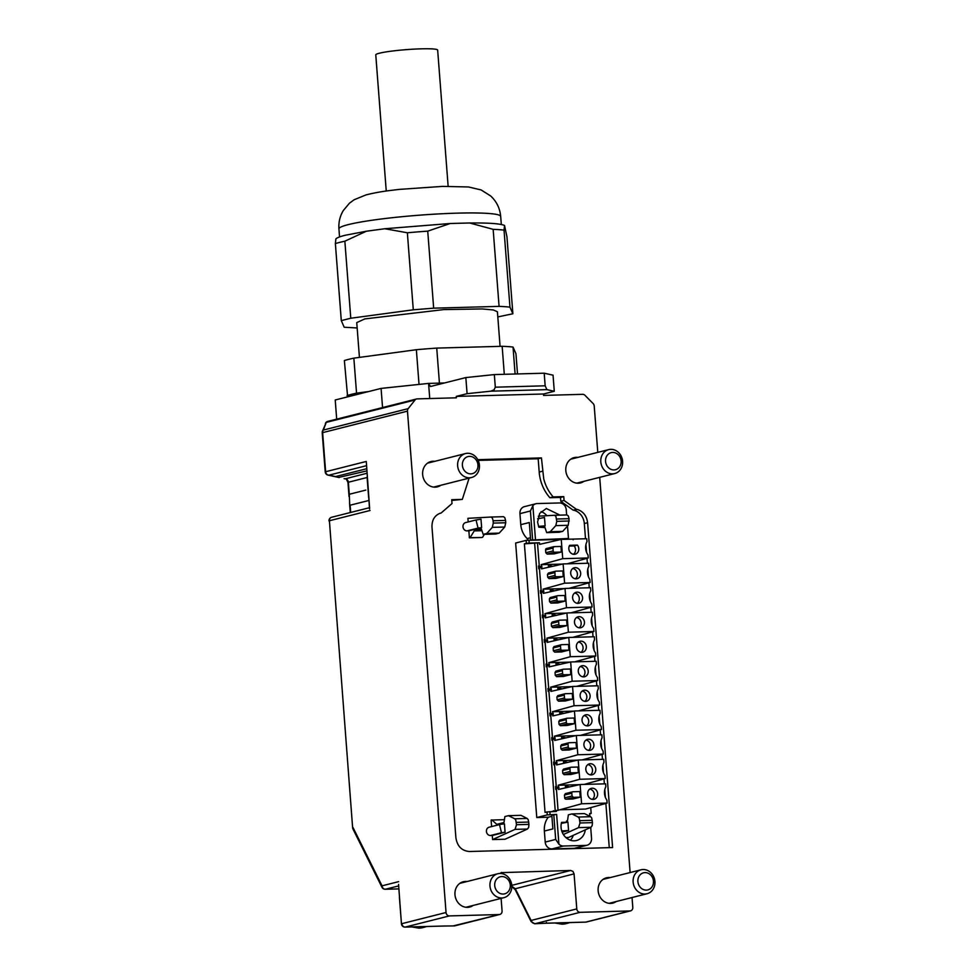 <?xml version="1.0" encoding="UTF-8"?>
<svg xmlns="http://www.w3.org/2000/svg" width="977" height="977" viewBox="0 0 977 977"><rect width="100%" height="100%" fill="white"/><g stroke="black" fill="none" stroke-linecap="round" stroke-linejoin="round"><path stroke-width="1.47" d="M386.245 191.028L375.766 54.859A31.032 2.858 -4.4 0 1 379.32 53.234A31.032 2.858 -4.4 0 1 414.028 49.131A31.032 2.858 -4.4 0 1 437.659 50.096L448.138 186.265M504.523 225.443L506.941 236.739L512.876 313.764L509.957 307.144L504.034 230.108L504.523 225.443C500.236 223.623 488.585 222.805 469.571 222.976L493.153 229.339L499.076 306.375L433.666 308.17L427.731 231.146L450.238 223.501L384.804 228.74L407.36 232.77L413.283 309.807L350.78 318.233L344.857 241.197A92.4 8.512 175.6 0 0 339.605 242.406A92.4 8.512 175.6 0 0 335.367 243.591L341.291 320.627L344.209 327.246L357.167 327.967M344.857 241.197L366.338 231.231L345.296 235.237C340.033 236.568 336.882 237.802 335.856 238.925L335.367 243.591M366.338 231.231L384.804 228.74M450.238 223.501L469.571 222.976M497.806 316.914L512.876 313.764M427.731 231.146A92.4 8.512 175.6 0 0 407.36 232.77M504.034 230.108A92.4 8.512 175.6 0 0 493.153 229.339M499.076 306.375A92.4 8.512 -4.4 0 1 509.957 307.144M413.283 309.807L433.666 308.17M341.291 320.627L350.78 318.233M359.426 357.399L356.752 322.605L364.836 318.905L443.705 309.599L482.223 308.94L493.422 309.978L497.415 311.785L500.077 346.346M444.437 382.972L428.573 383.411L381.079 388.406L347.629 396.857L344.368 360.55A92.4 8.512 -4.4 0 1 348.606 359.365A92.4 8.512 -4.4 0 1 353.857 358.144L416.361 349.717A92.4 8.512 -4.4 0 1 436.731 348.093L502.154 346.298A92.4 8.512 -4.4 0 1 513.035 347.055L515.941 353.686L517.505 373.935M515.099 374.008L513.035 347.055M347.055 395.563A92.4 8.512 -4.4 0 1 351.305 394.378A92.4 8.512 -4.4 0 1 356.544 393.157L353.857 358.144M368.744 391.521L356.544 393.157M416.361 349.717L419.023 384.413M439.332 383.118A92.4 8.512 -4.4 0 1 439.43 383.106L436.731 348.093M444.462 382.972L439.43 383.106M502.154 346.298L504.303 374.301M347.629 396.857L335.221 399.984L336.686 419.145M429.746 398.543L428.573 383.411L430.478 386.501L465.834 377.574L467.079 393.682L490.82 391.179L546.912 389.64L545.166 385.805L495.302 387.185L494.106 389.799L490.82 391.179M382.557 407.556L381.079 388.406M546.912 389.64L554.289 391.276L543.481 394L543.591 395.404L582.671 394.329A3.529 3.102 -104.2 0 1 584.954 395.294L593.112 403.538A3.529 3.102 -104.2 0 1 594.211 405.992L597.79 452.375M554.289 391.276L553.043 375.168L544.201 373.202L494.338 374.582L465.834 377.574M501.103 898.388L502.068 910.955A3.529 3.102 -104.2 0 1 499.235 914.545L449.432 915.913A3.529 3.102 -104.2 0 1 446.049 912.506L407.47 411.134A3.529 3.102 -104.2 0 1 408.191 408.63L415.054 399.972A3.529 3.102 -104.2 0 1 417.179 398.885L456.381 397.81L456.271 396.406L467.079 393.682M456.271 396.406L543.481 394M500.102 873.438L501.628 872.437M632.034 897.533L632.791 907.364A3.529 3.102 -104.2 0 1 629.945 910.943L580.155 912.323A3.529 3.102 -104.2 0 1 576.772 908.903L574.073 873.89L572.974 871.435L570.69 870.47L501.067 872.644M599.707 477.35L630.116 872.559M583.953 481.331A13.055 11.455 -104.2 0 1 580.521 482.919A13.055 11.455 -104.2 0 1 578.323 483.224A13.055 11.455 -104.2 0 1 565.964 471.842A13.055 11.455 -104.2 0 1 574.134 457.615A13.055 11.455 -104.2 0 1 576.332 457.309A13.055 11.455 -104.2 0 1 577.908 457.395M616.279 901.515A13.055 11.455 -104.2 0 1 612.86 903.102A13.055 11.455 -104.2 0 1 610.662 903.407A13.055 11.455 -104.2 0 1 598.29 892.025A13.055 11.455 -104.2 0 1 606.461 877.798A13.055 11.455 -104.2 0 1 608.659 877.493A13.055 11.455 -104.2 0 1 610.234 877.578M473.112 905.459A13.055 11.455 -104.2 0 1 469.681 907.047A13.055 11.455 -104.2 0 1 467.482 907.352A13.055 11.455 -104.2 0 1 455.123 895.958A13.055 11.455 -104.2 0 1 463.293 881.742A13.055 11.455 -104.2 0 1 465.492 881.437A13.055 11.455 -104.2 0 1 467.067 881.523M440.786 485.276A13.055 11.455 -104.2 0 1 437.354 486.864A13.055 11.455 -104.2 0 1 435.156 487.169A13.055 11.455 -104.2 0 1 422.797 475.775A13.055 11.455 -104.2 0 1 430.967 461.559A13.055 11.455 -104.2 0 1 433.165 461.254A13.055 11.455 -104.2 0 1 434.741 461.339M469.119 478.107L462.316 499.406L451.716 499.699L452.009 503.546L441.03 513.084A39.495 34.683 -104.2 0 1 440.273 513.181C434.594 515.477 431.834 520.082 431.981 527.006L455.905 837.839C457.297 846.326 461.803 850.882 469.424 851.504L612.603 847.56L587.604 522.719C586.701 515.832 583.232 511.398 577.224 509.42A39.495 34.683 -104.2 0 1 576.54 509.359A39.507 34.683 -104.2 0 1 576.454 509.347L573.267 510.189L577.224 509.42M477.802 459.678L541.441 457.92L543.737 478.913C545.52 485.74 548.659 491.736 553.153 496.902L563.766 496.609L564.059 500.456L576.454 509.347M544.201 373.202L545.166 385.805M495.302 387.185L494.338 374.582M368.879 500.48L350.132 505.207L349.693 504.474L349.29 494.277L365.825 490.1M349.693 504.474L349.558 503.289M349.045 496.572L348.984 495.278M348.117 482.504L348.362 482.235A3.529 3.102 -104.2 0 0 345.235 478.828L344.063 478.657A3.529 3.529 0 0 0 344.991 478.84A3.529 1.624 -86.4 0 0 345.235 478.828L366.778 473.308M499.821 914.46L454.537 925.903L443.876 926.013M515.392 889.962L515.294 888.728L515.392 889.962L515.294 888.728L511.801 886.31M580.155 912.323L534.871 923.753L532.477 922.813L531.097 920.444L515.294 888.728L574.073 873.89M441.03 513.084L439.54 513.45M451.777 500.432L462.316 499.406M478.168 460.399L538.168 458.75L539.194 472.062A39.495 34.683 -104.2 0 0 540.464 479.744A39.495 34.683 -104.2 0 0 549.88 497.733L560.493 497.44L560.786 501.286L564.059 500.456M541.441 457.92L538.168 458.75M553.153 496.902L549.88 497.733M563.766 496.609L560.493 497.44M560.786 501.286L573.181 510.177M576.54 509.359L573.267 510.189M573.951 510.238A14.105 12.383 -104.2 0 1 584.331 523.55L585.504 538.742M585.944 544.482L586.542 552.261M587.006 558.319L587.385 563.265M587.824 568.993L588.423 576.784M588.887 582.829L589.265 587.775M589.717 593.503L590.316 601.295M590.78 607.34L591.158 612.286M591.598 618.014L592.196 625.805M592.66 631.85L593.039 636.796M593.479 642.524L594.077 650.316M594.553 656.361L594.932 661.307M595.372 667.047L595.97 674.826M596.434 680.871L596.813 685.817M597.252 691.557L597.851 699.337M598.315 705.382L598.706 710.328M599.145 716.068L599.744 723.847M600.208 729.892L600.586 734.838M601.026 740.578L601.624 748.358M602.088 754.403L602.467 759.349M602.919 765.089L603.517 772.868M603.981 778.913L604.36 783.859M604.8 789.599L605.398 797.379M605.862 803.424L609.269 847.657M415.054 399.972L326.257 422.394L322.434 431.223A3.529 2.931 -159.2 0 0 322.41 431.284M531.183 921.665L531.097 920.444L531.183 921.665L531.097 920.444L576.772 908.903M339.166 477.57L335.16 476.666M366.607 470.951L338.64 477.435M408.191 408.63L323.338 430.063A3.529 2.931 -159.2 0 0 322.434 431.223A3.529 3.529 0 0 0 322.215 432.75L325.231 471.915A3.529 3.529 0 0 0 327.979 475.091A3.529 3.358 102.5 0 1 326.562 474.37M416.581 398.97L327.783 421.392A3.529 3.102 -104.2 0 0 326.257 422.394L323.338 430.063A3.529 3.102 75.8 0 0 322.618 432.567L325.634 471.732L366.29 461.462L369.526 509.017M366.29 461.462L369.624 508.272M370.063 510.482L329.408 520.753L352.624 827.69A3.529 3.529 0 0 0 352.966 829.033A3.529 2.186 153.5 0 1 353.015 827.543L382.044 885.834A3.529 2.186 153.5 0 0 382.007 887.324A3.529 2.186 153.5 0 0 382.178 887.58M384.95 889.217A3.529 1.661 -91.6 0 0 385.256 889.265A3.529 3.529 0 0 1 382.007 887.324L352.966 829.033A3.529 2.186 153.5 0 0 353.137 829.29M398.567 884.393L401.449 923.851L398.567 884.393M629.945 910.943L585.76 922.105L545.935 923.204L546.485 922.422M492.616 839.573L505.072 839.231L527.495 829.021L515.05 829.375L492.616 839.573L492.298 835.469L490.442 835.518L501.506 832.722L499.491 824.588L500.859 824.319L504.425 823.843L505.072 832.245L492.298 835.469M499.491 824.588L489.074 827.214A4.238 3.713 75.8 0 0 490.442 835.518M504.425 819.679L491.113 820.069L491.614 826.579M505.573 520.423L505.744 522.756L493.3 523.098L493.116 520.765L505.573 520.423L504.84 517.725L503.46 516.686L491.065 517.028L467.898 518.323L468.178 521.938M476.043 519.959L480.989 519.214L481.637 527.617L478.058 528.093L476.043 519.959L465.638 522.585A4.238 3.713 75.8 0 0 466.994 530.89L468.862 530.841L469.4 537.838L481.856 537.497L470.108 537.668L474.211 530.914L481.417 529.094L483.175 534.37L486.754 533.466L492.31 527.372L504.755 527.03L505.744 522.756M566.648 514.952L566.257 509.786A7.059 6.192 75.8 0 0 559.491 502.96L537.081 503.57A7.059 6.192 75.8 0 0 535.897 503.741L524.441 506.636A7.059 6.192 75.8 0 0 521.425 508.59A7.059 6.192 75.8 0 0 519.935 513.646L520.79 524.673A19.748 17.342 75.8 0 0 527.165 538.596L527.849 540.147M574.391 848.305A7.059 6.192 75.8 0 0 575.575 848.134L587.03 845.239A7.059 6.192 -104.2 0 1 585.846 845.41L563.436 846.021A7.059 6.192 75.8 0 1 558.917 844.14L555.693 839.438L545.215 842.089A7.059 6.192 75.8 0 0 551.981 848.915L574.391 848.305L585.846 845.41M544.36 831.048L552.872 828.899L551.822 815.209L556.634 814.415L547.254 814.903L547.022 811.924L545.056 812.412L524.393 543.847L526.359 543.359L526.127 540.379L515.648 543.029L536.776 817.541L548.256 817.224A19.748 17.342 75.8 0 0 544.36 831.048L545.215 842.089M335.563 476.605L329.017 475.152A3.529 3.358 102.5 0 1 327.979 475.091L335.135 476.678L366.436 468.801M643.086 869.518A12.347 10.832 75.8 0 0 641.01 869.799A12.347 10.832 75.8 0 0 633.279 883.257A12.347 10.832 75.8 0 0 644.979 894.028A12.347 10.832 75.8 0 0 647.055 893.735A12.347 10.832 75.8 0 0 654.785 880.289A12.347 10.832 75.8 0 0 643.086 869.518M499.919 873.462A12.347 10.832 75.8 0 0 497.843 873.743A12.347 10.832 75.8 0 0 490.112 887.201A12.347 10.832 75.8 0 0 501.812 897.973A12.347 10.832 75.8 0 0 503.888 897.68A12.347 10.832 75.8 0 0 511.618 884.234A12.347 10.832 75.8 0 0 499.919 873.462M527.177 818.445L520.924 815.331L508.467 815.673L514.732 818.787L527.177 818.445L528.239 819.74L528.96 824.393L528.667 827.348L527.495 829.021M515.05 829.375L516.503 824.735L528.96 824.393M514.732 818.787L515.783 820.082L516.503 824.735M491.822 819.886L496.792 824.344L503.985 822.524L504.889 816.577L508.467 815.673M505.072 832.245L501.506 832.722M468.862 530.841L481.637 527.617M469.4 537.838L470.108 537.668M493.3 523.098L492.31 527.372M491.016 517.041L492.384 518.066L493.116 520.765M503.485 516.686L491.04 517.028M504.755 527.03L499.198 533.124L495.632 534.028L483.175 534.37M484.372 534.334L482.553 537.326M567.515 526.09L568.467 538.498L566.281 539.048M531.427 540.012L568.467 538.498M520.79 524.673L529.302 522.524L530.645 540.037M535.897 503.741A7.059 6.192 75.8 0 0 532.88 505.695L530.413 510.995L532.624 539.707M590.731 807.625L591.183 813.462L589.632 813.511L589.839 816.283M590.694 827.409L591.525 838.229A7.059 6.192 -104.2 0 1 587.03 845.239M551.907 816.308L548.256 817.224M547.254 814.903L536.776 817.541M526.127 540.379L570.079 539.17M571.875 562.508L571.96 563.68M573.755 587.03L573.853 588.191M575.648 611.541L575.734 612.701M577.529 636.051L577.627 637.212M579.422 660.562L579.508 661.722M581.303 685.072L581.388 686.233M583.184 709.583L583.281 710.743M585.076 734.093L585.162 735.254M586.957 758.604L587.055 759.764M588.85 783.114L588.936 784.275M591.183 813.462L589.656 813.853M610.759 449.335A12.347 10.832 -104.2 0 1 622.459 460.106A12.347 10.832 -104.2 0 1 614.728 473.552A12.347 10.832 -104.2 0 1 612.652 473.845A12.347 10.832 -104.2 0 1 600.953 463.074A12.347 10.832 -104.2 0 1 608.683 449.615A12.347 10.832 -104.2 0 1 610.759 449.335M646.347 890.108A8.817 7.743 -104.2 0 1 637.896 881.572A8.817 7.743 -104.2 0 1 645.003 872.608A8.817 7.743 -104.2 0 1 653.454 881.144A8.817 7.743 -104.2 0 1 646.347 890.108M503.179 894.053A8.817 7.743 -104.2 0 1 494.716 885.516A8.817 7.743 -104.2 0 1 501.824 876.552A8.817 7.743 -104.2 0 1 510.287 885.089A8.817 7.743 -104.2 0 1 503.179 894.053M469.473 477.79A12.347 10.832 -104.2 0 1 457.786 467.018A12.347 10.832 -104.2 0 1 465.516 453.56A12.347 10.832 -104.2 0 1 467.592 453.279A12.347 10.832 -104.2 0 1 479.28 464.051A12.347 10.832 -104.2 0 1 471.561 477.497A12.347 10.832 -104.2 0 1 469.473 477.79M474.211 530.914L481.954 530.706M499.198 533.124L486.754 533.466M559.955 515.135L546.351 508.492L539.67 513.401L537.582 522.158L538.84 527.214L544.983 527.568M560.016 809.762L581.584 803.778L607.108 803.082L585.541 809.066L560.016 809.762L551.541 811.582M547.022 811.924L556.402 811.447L556.328 810.422M567.185 563.814L588.252 557.977L588.02 554.985A11.639 10.222 75.8 0 1 585.638 548.39A11.639 10.222 75.8 0 1 586.994 541.698L586.762 538.718L561.25 539.414L539.597 544.348L539.475 542.772L529.204 543.053L528.972 540.073M569.066 588.325L590.132 582.487L589.9 579.495A11.639 10.222 75.8 0 1 587.531 572.901A11.639 10.222 75.8 0 1 588.887 566.208L588.655 563.228L563.131 563.924L541.478 568.858L541.942 566.745L541.16 564.657L562.508 564.071M570.959 612.835L592.025 606.998L591.793 604.006A11.639 10.222 75.8 0 1 589.412 597.411A11.639 10.222 75.8 0 1 590.767 590.719L590.535 587.739L565.011 588.435L543.371 593.369L543.835 591.256L543.041 589.168L564.388 588.581M572.84 637.346L593.906 631.508L593.674 628.516A11.639 10.222 75.8 0 1 591.293 621.922A11.639 10.222 75.8 0 1 592.648 615.229L592.428 612.249L566.904 612.945L545.251 617.879L545.716 615.766L544.934 613.678L566.281 613.092M574.72 661.856L595.787 656.019L595.567 653.027A11.639 10.222 75.8 0 1 593.186 646.432A11.639 10.222 75.8 0 1 594.541 639.74L594.309 636.76L568.785 637.456L547.144 642.39L547.596 640.277L546.815 638.189L568.162 637.602M576.613 686.367L597.68 680.529L597.448 677.537A11.639 10.222 75.8 0 1 595.066 670.943A11.639 10.222 75.8 0 1 596.422 664.25L596.202 661.27L570.678 661.966L549.025 666.9L549.489 664.787L548.708 662.699L570.055 662.113M578.494 710.877L599.56 705.04L599.328 702.048A11.639 10.222 75.8 0 1 596.959 695.453A11.639 10.222 75.8 0 1 598.315 688.761L598.083 685.781L572.559 686.477L550.918 691.411L551.37 689.298L550.588 687.21L571.936 686.623M580.387 735.388L601.453 729.55L601.221 726.558A11.639 10.222 75.8 0 1 598.84 719.964A11.639 10.222 75.8 0 1 600.196 713.271L599.963 710.291L574.452 710.987L552.799 715.921L553.263 713.808L552.481 711.72L573.829 711.134M582.268 759.898L603.334 754.061L603.102 751.069A11.639 10.222 75.8 0 1 600.733 744.474A11.639 10.222 75.8 0 1 602.088 737.782L601.856 734.802L576.332 735.498L554.68 740.432L555.144 738.319L554.362 736.231L575.709 735.644M584.161 784.409L605.227 778.571L604.995 775.579A11.639 10.222 75.8 0 1 602.614 768.984A11.639 10.222 75.8 0 1 603.969 762.292L603.737 759.312L578.213 760.008L556.572 764.942L557.037 762.829L556.243 760.741L577.59 760.155M607.108 803.082L606.876 800.09A11.639 10.222 75.8 0 1 604.494 793.495A11.639 10.222 75.8 0 1 605.85 786.803L605.63 783.823L580.106 784.519L558.453 789.453L558.917 787.34L558.136 785.252L579.483 784.665M563.375 834.529L578.543 827.617L579.996 822.988L579.276 818.335L578.225 817.041L590.67 816.699L584.417 813.585L571.96 813.926L568.382 814.83L567.478 820.778L566.501 821.022L566.404 822.304M585.272 829.876A13.751 12.078 -104.2 0 1 576.577 840.489A13.751 12.078 -104.2 0 1 574.256 840.806A13.751 12.078 -104.2 0 1 561.555 822.39L566.599 822.255M561.738 738.832L561.58 736.731L565.878 737.879M557.965 689.811L557.806 687.71L562.117 688.858M548.537 567.246L548.366 565.158L552.677 566.306M550.417 591.769L550.259 589.668L554.57 590.816M552.31 616.279L552.139 614.179L556.45 615.327M554.191 640.79L554.032 638.689L558.343 639.837M556.072 665.3L555.913 663.2L560.224 664.348M559.845 714.321L559.687 712.221L563.998 713.369M563.619 763.342L563.46 761.242L567.771 762.39M565.512 787.853L565.341 785.752L569.652 786.9M539.475 542.772L524.393 543.847M526.359 543.359L529.204 543.053M612.664 452.424A8.817 7.743 -104.2 0 1 621.116 460.961A8.817 7.743 -104.2 0 1 614.008 469.925A8.817 7.743 -104.2 0 1 605.557 461.388A8.817 7.743 -104.2 0 1 612.664 452.424M470.841 473.869A8.817 7.743 -104.2 0 1 462.39 465.333A8.817 7.743 -104.2 0 1 469.497 456.369A8.817 7.743 -104.2 0 1 477.948 464.905A8.817 7.743 -104.2 0 1 470.841 473.869M541.05 511.643A13.751 12.078 -104.2 0 1 546.9 515.709M543.92 527.592L544.91 527.348L546.668 532.624L559.125 532.27L562.691 531.378L568.248 525.284L569.066 518.677L568.333 515.978L566.953 514.94L554.557 515.282M537.68 518.848L544.482 517.456L545.129 525.87L539.915 527.177M546.668 532.624L550.246 531.72L555.803 525.626L556.792 521.352L555.876 516.32L554.533 515.282L538.327 516.186M580.106 784.519L581.584 803.778M556.414 788.976L558.294 787.352L555.486 786.57L555.693 789.392L556.414 788.976L558.062 810.373M579.813 791.553L580.24 797.159L572.876 799.015L566.025 799.21A1.417 1.233 -104.2 0 1 564.682 797.843L564.462 795.046L571.826 793.177A1.417 1.233 75.8 0 1 572.962 791.749L579.813 791.553M578.213 760.008L579.703 779.267L558.136 785.252M554.533 764.466L556.414 762.842L553.593 762.06L553.812 764.881L554.533 764.466L556.243 786.729M577.92 767.043L578.36 772.648L571.508 772.844A1.417 1.233 75.8 0 1 570.153 771.476L569.945 768.667A1.417 1.233 75.8 0 1 571.081 767.238L577.92 767.043M570.837 767.263L563.473 769.131L562.581 770.535L562.789 773.332L564.144 774.7L570.995 774.505L578.36 772.648M605.227 778.571L579.703 779.267M556.243 760.741L577.81 754.757L576.332 735.498M552.64 739.955L554.521 738.331L551.712 737.55L551.932 740.371L552.64 739.955L554.362 762.219M576.039 742.532L576.467 748.138L569.628 748.333A1.417 1.233 75.8 0 1 568.272 746.965L568.052 744.156A1.417 1.233 75.8 0 1 569.188 742.728L576.039 742.532M568.956 742.752L561.592 744.621L560.688 746.025L560.908 748.822L562.251 750.189L569.102 749.994L576.467 748.138M603.334 754.061L577.81 754.757M574.452 710.987L575.929 730.246L554.362 736.231M550.759 715.445L552.64 713.821L549.819 713.039L550.039 715.86L550.759 715.445L552.469 737.708M574.158 718.022L574.586 723.627L567.735 723.81A1.417 1.233 75.8 0 1 566.379 722.455L566.172 719.646A1.417 1.233 75.8 0 1 567.307 718.217L574.158 718.022M567.063 718.242L559.699 720.11L558.807 721.514L559.015 724.311L560.371 725.679L567.222 725.484L574.586 723.627M601.453 729.55L575.929 730.246M552.481 711.72L574.049 705.736L572.559 686.477M548.879 690.934L550.747 689.31L547.938 688.529L548.158 691.35L548.879 690.934L550.588 713.186M572.266 693.511L572.693 699.117L565.854 699.3A1.417 1.233 75.8 0 1 564.498 697.944L564.279 695.135A1.417 1.233 75.8 0 1 565.414 693.707L572.266 693.511M565.182 693.731L557.818 695.6L556.914 697.004L557.134 699.801L558.49 701.168L565.329 700.973L572.693 699.117M599.56 705.04L574.049 705.736M550.588 687.21L572.156 681.225L570.678 661.966M546.986 666.424L548.866 664.8L546.058 664.018L546.265 666.839L546.986 666.424L548.695 688.675M570.385 669.001L570.812 674.606L563.961 674.789A1.417 1.233 75.8 0 1 562.618 673.434L562.398 670.625A1.417 1.233 75.8 0 1 563.534 669.196L570.385 669.001M563.302 669.221L555.925 671.089L555.034 672.494L555.241 675.29L556.597 676.658L563.448 676.463L570.812 674.606M597.68 680.529L572.156 681.225M568.785 637.456L570.275 656.715L548.708 662.699M545.105 641.913L546.973 640.289L544.165 639.508L544.384 642.329L545.105 641.913L546.815 664.165M568.492 644.49L568.932 650.096L562.08 650.279A1.417 1.233 75.8 0 1 560.725 648.923L560.517 646.115A1.417 1.233 75.8 0 1 561.653 644.686L568.492 644.49M561.409 644.71L554.044 646.579L553.141 647.983L553.361 650.78L554.716 652.147L561.555 651.952L568.932 650.096M595.787 656.019L570.275 656.715M566.904 612.945L568.382 632.204L546.815 638.189M543.212 617.403L545.093 615.779L542.284 614.997L542.491 617.818L543.212 617.403L544.934 639.654M566.611 619.98L567.039 625.585L560.187 625.768A1.417 1.233 75.8 0 1 558.844 624.413L558.624 621.604A1.417 1.233 75.8 0 1 559.76 620.175L566.611 619.98M559.528 620.2L552.164 622.068L551.26 623.473L551.48 626.269L552.823 627.637L559.674 627.442L567.039 625.585M593.906 631.508L568.382 632.204M544.934 613.678L566.501 607.694L565.011 588.435M541.331 592.892L543.212 591.268L540.391 590.487L540.611 593.308L541.331 592.892L543.041 615.144M564.718 595.469L565.158 601.075L558.307 601.258A1.417 1.233 75.8 0 1 556.951 599.902L556.743 597.094A1.417 1.233 75.8 0 1 557.879 595.665L564.718 595.469M557.635 595.689L550.271 597.558L549.367 598.95L549.587 601.759L550.943 603.127L557.794 602.931L565.158 601.075M592.025 606.998L566.501 607.694M543.041 589.168L564.608 583.184L563.131 563.924M539.438 568.382L541.319 566.758L538.51 565.976L538.73 568.797L539.438 568.382L541.16 590.633M562.837 570.959L563.265 576.564L556.426 576.748A1.417 1.233 75.8 0 1 555.07 575.392L554.851 572.583A1.417 1.233 75.8 0 1 555.986 571.154L562.837 570.959M555.754 571.179L548.39 573.047L547.486 574.439L547.706 577.248L549.05 578.616L555.901 578.421L563.265 576.564M590.132 582.487L564.608 583.184M561.25 539.414L562.728 558.673L541.16 564.657M560.957 546.448L561.384 552.054L554.533 552.237A1.417 1.233 75.8 0 1 553.177 550.881L552.97 548.073L554.106 546.644L560.957 546.448M552.97 548.073L545.606 549.929L545.813 552.738L547.169 554.106L554.02 553.91L561.384 552.054M588.252 557.977L562.728 558.673M561.457 822.756L563.595 822.695M573.255 835.347A13.751 12.078 -104.2 0 1 570.421 840.232M590.67 816.699L591.732 817.993L592.453 822.646L592.16 825.602L590.987 827.275L568.565 837.484L565.903 837.558M571.96 813.926L578.225 817.041M561.311 823.391L567.918 822.097L568.565 830.499L562.154 832.111M561.592 736.902L565.536 737.965M557.818 687.881L561.763 688.944M548.39 565.329L552.335 566.391M550.271 589.839L554.228 590.902M552.152 614.35L556.108 615.412M554.044 638.86L558.001 639.923M555.925 663.371L559.882 664.433M559.699 712.392L563.656 713.454M563.473 761.413L567.429 762.475M565.353 785.923L569.31 786.986M562.691 531.378L550.246 531.72M545.129 525.87L538.498 526.359M597.655 793.69A5.642 4.958 75.8 0 0 591.293 788.354A5.642 4.958 75.8 0 0 587.69 793.959A5.642 4.958 75.8 0 0 594.053 799.296A5.642 4.958 75.8 0 0 597.655 793.69M580.24 797.159L573.401 797.354L572.046 795.986L571.826 793.177M564.462 795.046L565.365 793.642L572.73 791.773M556.536 788.879L556.377 786.766M595.762 769.18A5.642 4.958 75.8 0 0 589.4 763.843A5.642 4.958 75.8 0 0 585.809 769.449A5.642 4.958 75.8 0 0 592.172 774.785A5.642 4.958 75.8 0 0 595.762 769.18M554.643 764.368L554.484 762.255M593.882 744.669A5.642 4.958 75.8 0 0 587.519 739.333A5.642 4.958 75.8 0 0 583.916 744.938A5.642 4.958 75.8 0 0 590.279 750.275A5.642 4.958 75.8 0 0 593.882 744.669M552.762 739.858L552.603 737.745M591.989 720.159A5.642 4.958 75.8 0 0 585.638 714.822A5.642 4.958 75.8 0 0 582.036 720.428A5.642 4.958 75.8 0 0 588.398 725.764A5.642 4.958 75.8 0 0 591.989 720.159M550.881 715.347L550.71 713.234M590.108 695.648A5.642 4.958 75.8 0 0 583.745 690.312A5.642 4.958 75.8 0 0 580.155 695.917A5.642 4.958 75.8 0 0 586.505 701.254A5.642 4.958 75.8 0 0 590.108 695.648M548.989 690.837L548.83 688.724M588.227 671.138A5.642 4.958 75.8 0 0 581.865 665.801A5.642 4.958 75.8 0 0 578.262 671.407A5.642 4.958 75.8 0 0 584.625 676.743A5.642 4.958 75.8 0 0 588.227 671.138M547.108 666.326L546.937 664.213M586.334 646.627A5.642 4.958 75.8 0 0 579.972 641.291A5.642 4.958 75.8 0 0 576.381 646.896A5.642 4.958 75.8 0 0 582.744 652.233A5.642 4.958 75.8 0 0 586.334 646.627M545.215 641.816L545.056 639.703M584.454 622.117A5.642 4.958 75.8 0 0 578.091 616.78A5.642 4.958 75.8 0 0 574.488 622.386A5.642 4.958 75.8 0 0 580.851 627.722A5.642 4.958 75.8 0 0 584.454 622.117M543.334 617.305L543.163 615.192M582.561 597.606A5.642 4.958 75.8 0 0 576.198 592.27A5.642 4.958 75.8 0 0 572.607 597.875A5.642 4.958 75.8 0 0 578.97 603.212A5.642 4.958 75.8 0 0 582.561 597.606M541.441 592.795L541.282 590.682M580.68 573.096A5.642 4.958 75.8 0 0 574.317 567.759A5.642 4.958 75.8 0 0 570.715 573.365A5.642 4.958 75.8 0 0 577.077 578.702A5.642 4.958 75.8 0 0 580.68 573.096M539.56 568.284L539.402 566.172M574.244 554.325A5.642 4.958 75.8 0 0 575.197 554.191A5.642 4.958 75.8 0 0 577.431 545.105L569.652 545.325A5.642 4.958 75.8 0 0 569.506 551.272A5.642 4.958 75.8 0 0 574.244 554.325M545.606 549.929A1.417 1.233 -104.2 0 1 546.741 548.5M573.12 539.793L573.072 539.096M568.565 830.499L561.738 830.963M592.331 799.381A5.642 4.958 75.8 0 0 594.382 794.521A5.642 4.958 75.8 0 0 589.742 789.098M590.45 774.871A5.642 4.958 75.8 0 0 592.489 770.01A5.642 4.958 75.8 0 0 587.849 764.588M588.557 750.36A5.642 4.958 75.8 0 0 590.609 745.5A5.642 4.958 75.8 0 0 585.968 740.077M586.676 725.85A5.642 4.958 75.8 0 0 588.716 720.989A5.642 4.958 75.8 0 0 584.075 715.567M584.796 701.339A5.642 4.958 75.8 0 0 586.835 696.479A5.642 4.958 75.8 0 0 582.194 691.057M582.903 676.829A5.642 4.958 75.8 0 0 584.954 671.968A5.642 4.958 75.8 0 0 580.301 666.546M581.022 652.318A5.642 4.958 75.8 0 0 583.061 647.458A5.642 4.958 75.8 0 0 578.421 642.036M579.129 627.808A5.642 4.958 75.8 0 0 581.181 622.947A5.642 4.958 75.8 0 0 576.54 617.525M577.248 603.298A5.642 4.958 75.8 0 0 579.288 598.425A5.642 4.958 75.8 0 0 574.647 593.015M575.355 578.787A5.642 4.958 75.8 0 0 577.407 573.914A5.642 4.958 75.8 0 0 572.766 568.504M573.475 554.277A5.642 4.958 75.8 0 0 574.158 545.935L577.431 545.105M569.273 546.07L574.158 545.935M338.934 228.874A81.115 7.474 -4.4 0 1 348.227 224.625A81.115 7.474 -4.4 0 1 457.456 213.145A81.115 7.474 -4.4 0 1 500.688 216.43C499.919 208.296 496.597 201.494 490.723 196.011L481.148 189.953L468.557 186.973L442.544 186.387L399.483 189.379C388.248 190.735 379.687 191.541 366.119 194.863L354.175 199.735L349.461 203.192L343.245 210.641C339.923 216.247 338.482 222.316 338.934 228.874L339.544 236.947M344.82 478.815A3.529 1.624 -86.4 0 0 344.991 478.84C345.614 478.083 346.603 479.267 347.959 482.418L349.033 496.414M350.682 512.437L350.132 505.207M349.29 494.277L348.362 482.235L366.912 477.545M322.215 432.75L407.47 411.134M398.531 885.944L385.427 889.241A3.529 1.661 -91.6 0 1 385.256 889.265L398.763 888.899L385.427 889.241A3.529 3.102 -104.2 0 1 383.155 888.276A3.529 3.102 75.8 0 1 382.044 885.834L398.616 881.645M446.049 912.506L401.852 923.668A3.529 3.102 -104.2 0 0 405.235 927.075L445.06 925.988M449.432 915.913L405.235 927.075A3.529 1.661 88.4 0 1 405.064 927.1A3.529 1.661 88.4 0 1 404.759 927.051M499.235 914.545L453.438 925.866M511.753 885.357L570.69 870.47M545.935 923.204L534.358 923.644M630.544 910.869L586.347 922.032A3.529 3.102 -104.2 0 1 585.76 922.105A3.529 1.661 -91.6 0 1 585.577 922.129L546.241 923.216M542.467 471.232L539.194 472.062M587.604 522.719L584.331 523.55M366.204 465.76L329.017 475.152A3.529 3.102 -104.2 0 1 326.733 474.187A3.529 3.102 75.8 0 1 325.634 471.732L325.243 471.879M352.624 827.69L329.408 520.753A3.529 3.102 -104.2 0 1 331.655 517.248A3.529 3.529 0 0 0 329.005 520.936L329.017 520.973M401.608 923.937L401.449 923.851A3.529 3.529 0 0 0 405.064 927.1L444.401 926.025M585.406 922.117A3.529 1.661 -91.6 0 0 585.577 922.129A3.529 3.529 0 0 0 586.347 922.032M466.994 530.89L478.058 528.093M527.165 538.596L530.474 537.765M519.935 513.646L530.413 510.995M551.981 848.915L563.436 846.021M553.788 814.72L555.693 839.438M367.193 478.571L368.488 495.51M516.332 822.402L528.777 822.06M535.469 539.414L532.88 505.695M550.1 814.598L549.868 811.618M556.634 814.415L558.917 844.14M555.205 810.495L534.663 543.566M569.823 922.569L567.784 923.216A21.518 18.893 -104.2 0 1 564.156 923.717A21.518 18.893 -104.2 0 1 558.368 922.886M426.656 926.514L424.616 927.161A21.518 18.893 -104.2 0 1 420.989 927.661A21.518 18.893 -104.2 0 1 415.201 926.819M539.267 566.123L537.509 543.273M553.483 810.727L553.544 811.521M567.784 923.216L566.037 923.656A21.518 18.893 -104.2 0 1 562.41 924.157L555.583 922.96M424.616 927.161L422.87 927.6A21.518 18.893 -104.2 0 1 419.243 928.101L412.416 926.904M399.52 898.755L400.826 915.693M569.066 518.677L556.609 519.019M569.237 521.01L556.792 521.352M568.248 525.284L555.803 525.626M538.767 527.055L541.551 526.347M573.401 797.354L566.025 799.21M564.144 774.7L571.508 772.844M562.251 750.189L569.628 748.333M560.371 725.679L567.735 723.81M558.49 701.168L565.854 699.3M556.597 676.658L563.961 674.789M554.716 652.147L562.08 650.279M552.823 627.637L560.187 625.768M550.943 603.127L558.307 601.258M549.05 578.616L556.426 576.748M547.169 554.106L554.533 552.237M579.825 820.656L592.27 820.314M579.996 822.988L592.453 822.646M578.543 827.617L590.987 827.275M562.007 831.732L564.999 830.975M572.046 795.986L564.682 797.843M562.581 770.535L569.945 768.667M562.789 773.332L570.153 771.476M560.908 748.822L568.272 746.965M560.688 746.025L568.052 744.156M558.807 721.514L566.172 719.646M559.015 724.311L566.379 722.455M557.134 699.801L564.498 697.944M556.914 697.004L564.279 695.135M555.241 675.29L562.618 673.434M555.034 672.494L562.398 670.625M553.141 647.983L560.517 646.115M553.361 650.78L560.725 648.923M551.26 623.473L558.624 621.604M551.48 626.269L558.844 624.413M549.587 601.759L556.951 599.902M549.367 598.95L556.743 597.094M547.706 577.248L555.07 575.392M547.486 574.439L554.851 572.583M545.813 552.738L553.177 550.881M501.311 224.502L500.688 216.43M350.279 512.546L349.571 503.436M327.783 421.392A3.529 3.529 0 0 0 325.341 423.566M511.801 886.469L515.27 889.778L531.061 921.482L534.749 923.766L546.412 923.192M454.537 925.903L443.045 926.062M369.428 507.71L331.655 517.248M603.029 879.398L641.01 869.799M609.074 903.334L647.055 893.735M459.862 883.342L497.843 873.743M465.907 907.279L503.888 897.68M614.728 473.552L576.748 483.151M608.683 449.615L570.702 459.214M465.516 453.56L427.535 463.159M471.561 477.497L433.58 487.096M368.647 497.549L367.083 477.142M566.978 514.94L554.533 515.282M566.037 923.656L562.068 924.205L554.863 922.984M422.87 927.6L418.901 928.15L411.696 926.917M400.985 917.733L399.41 897.326M537.716 518.665L539.536 518.201M553.861 546.668L546.497 548.537M561.335 823.257L562.984 822.842"/></g></svg>
